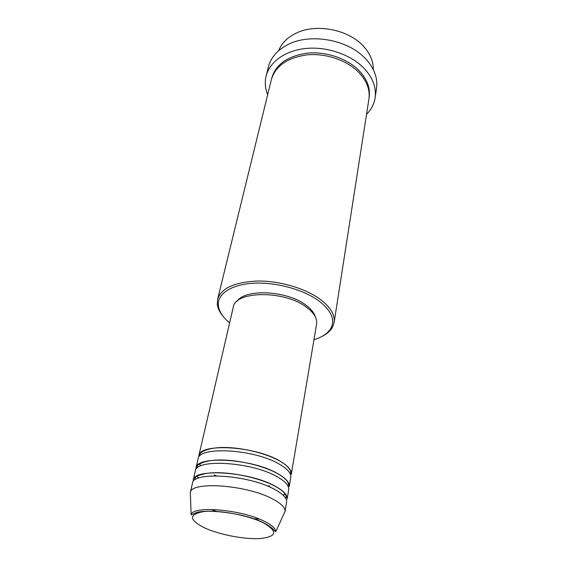 <?xml version="1.0" encoding="UTF-8"?>
<svg xmlns="http://www.w3.org/2000/svg" width="567" height="567" viewBox="0 0 567 567"><rect width="100%" height="100%" fill="white"/><g stroke="black" fill="none" stroke-linecap="round" stroke-linejoin="round"><path stroke-width="0.85" d="M198.79 455.903C199.244 442.94 254.47 445.853 279.566 460.872C287.944 465.705 291.856 470.213 291.289 474.388L316.592 324.026C317.378 318.569 314.118 313.048 306.797 307.477C284.988 290.127 234.873 290.616 233.214 307.371L198.79 455.903M198.096 458.909C198.521 446.031 253.846 449.021 279.014 463.983C287.419 468.796 291.339 473.282 290.779 477.428L289.234 486.621C289.772 482.56 285.811 478.151 277.341 473.388C251.968 458.604 196.331 455.379 195.991 467.988L198.096 458.909M195.289 471.035C195.594 458.526 251.337 461.822 276.781 476.549C285.272 481.298 289.248 485.678 288.709 489.704L287.136 499.045C287.66 495.111 283.642 490.802 275.08 486.117C249.43 471.574 193.375 468.03 193.149 480.263L195.289 471.035M190.441 495.338L190.257 492.737L192.433 483.36C192.624 471.22 248.785 474.848 274.513 489.335C283.096 493.999 287.129 498.28 286.611 502.185L285.017 511.675L283.847 514M373.277 69.599C373.433 61.76 370.414 54.262 364.22 47.096L363.482 46.288C348.457 29.342 315.621 23.112 295.669 33.396C287.2 37.635 281.53 43.397 278.659 50.697M313.955 339.697C322.283 337.174 327.932 333.346 330.915 328.215C335.21 319.809 331.411 310.865 319.519 301.375C304.174 289.73 276.264 281.969 253.676 283.224C231.031 284.443 216.984 294.131 218.38 305.733C219.16 311.609 222.909 317.314 229.628 322.85M223.384 316.627C219.826 312.545 217.799 308.441 217.296 304.316L217.608 299.305C221.35 287.986 234.972 281.898 258.46 281.026C280.665 280.948 306.3 288.731 320.858 299.787C330.724 307.498 335.132 315.096 334.105 322.58L332.46 327.329C330.412 330.944 326.961 333.949 322.113 336.359M375.12 97.808L376.538 88.409C377.842 79.153 374.915 70.081 367.742 61.208L365.793 59.011C348.329 39.435 309.376 32.581 286.994 45.069C276.965 50.506 270.771 57.756 268.425 66.807L266.114 76.021C269.63 61.711 285.718 50.215 306.775 48.386C327.804 46.558 351.32 54.886 364.234 68.501C372.888 77.934 376.516 87.708 375.12 97.808C374.114 104.08 371.243 109.615 366.516 114.414M217.608 299.305L271.373 79.564C275.605 65.729 287.689 57.473 307.633 54.815C326.408 53.149 347.429 60.52 359.053 72.647C366.92 81.138 370.201 89.94 368.911 99.055L334.105 322.58M269.764 485.997L267.475 486.068M216.289 475.841L214.206 474.898M237.119 301.247C245.327 288.397 287.568 290.595 306.137 305.301C311.163 309.058 314.224 312.92 315.337 316.875M190.257 492.737L190.342 492.432C191.355 480.887 247.177 484.948 272.784 499.059C281.182 503.524 285.272 507.621 285.052 511.356L285.017 511.675M259.36 519.096L253.499 518.798M216.615 511.427L211.094 509.449M285.456 493.956L283.117 495.168M267.681 94.661C265.158 88.417 264.633 82.208 266.114 76.021M204.63 527.92C219.741 534.837 245.213 539.649 260.756 538.494C277.114 536.467 277.908 531.215 263.131 522.731C247.977 515.212 219.124 509.804 203.659 511.569C188.478 514.397 188.804 519.847 204.63 527.92M264.534 521.392C272.075 525.184 275.81 528.635 275.725 531.747L273.996 530.195C273.755 530.088 272.883 527.686 263.322 522.696C243.654 512.462 202.128 508.372 194.672 513.433L191.122 514.843C192.128 505.332 241.577 509.428 264.534 521.392M271.593 78.728C275.399 64.595 287.334 56.069 307.392 53.142C326.28 51.264 347.614 58.642 359.343 70.91C367.459 79.713 370.683 88.806 369.025 98.197M290.247 473.948L290.743 472.807L290.559 471.092C289.305 467.768 285.619 464.366 279.496 460.886C266.816 453.735 244.845 448.114 227.069 447.547C208.55 446.768 198.996 452.558 199.91 454.656L199.924 455.903M200.831 465.854L199.386 463.863M288.079 486.153L288.504 485.005L288.234 483.049C286.838 479.902 283.174 476.691 277.249 473.41C264.194 466.216 241.4 460.539 223.348 460.035C204.389 459.362 196.253 465.195 197.281 466.776L197.238 468.002M198.493 478.179L196.848 476.103M285.881 498.599L286.158 496.047C285.01 492.836 281.275 489.534 274.96 486.139C259.658 477.875 231.237 471.787 212.582 472.8C202.121 473.161 195.218 476.946 195.409 477.62L194.573 479.165M330.915 328.215L332.46 327.329M275.725 531.747L285.052 511.356M191.122 514.843L190.342 492.432M218.38 305.733L217.296 304.316M285.321 493.779L283.011 495.062M269.701 485.969L267.411 486.039M216.36 475.841L214.269 474.898"/></g></svg>
